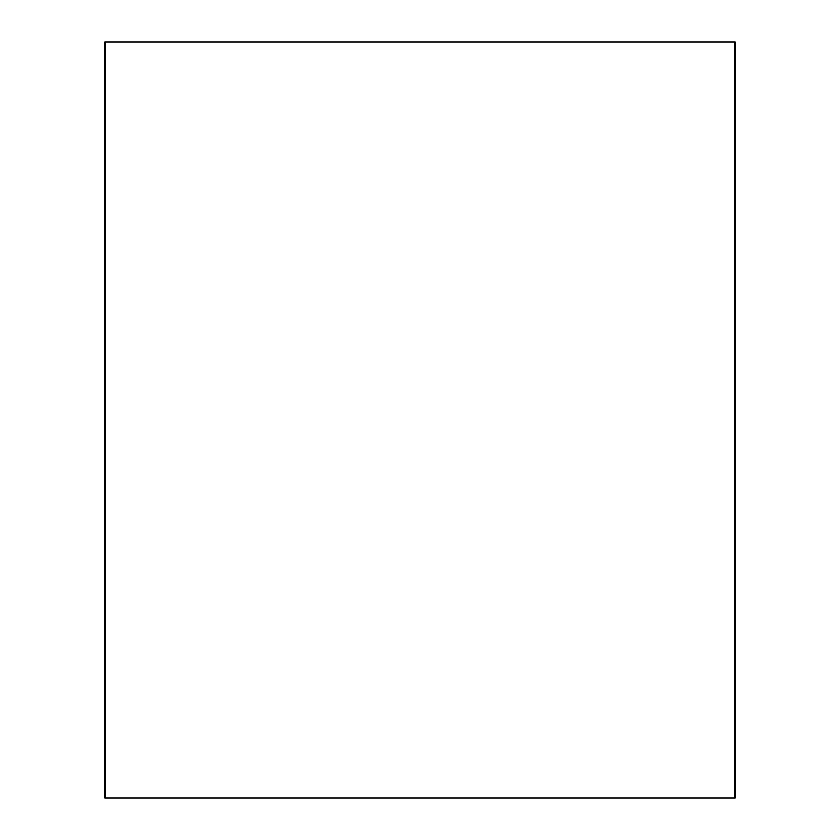 <?xml version="1.0" encoding="UTF-8"?>
<svg xmlns="http://www.w3.org/2000/svg" width="840" height="840" viewBox="0 0 840 840"><rect width="100%" height="100%" fill="white"/><g stroke="black" fill="none" stroke-linecap="round" stroke-linejoin="round"><path stroke-width="1.26" d="M105 420L105 798L735 798L735 42L105 42L105 420"/></g></svg>
